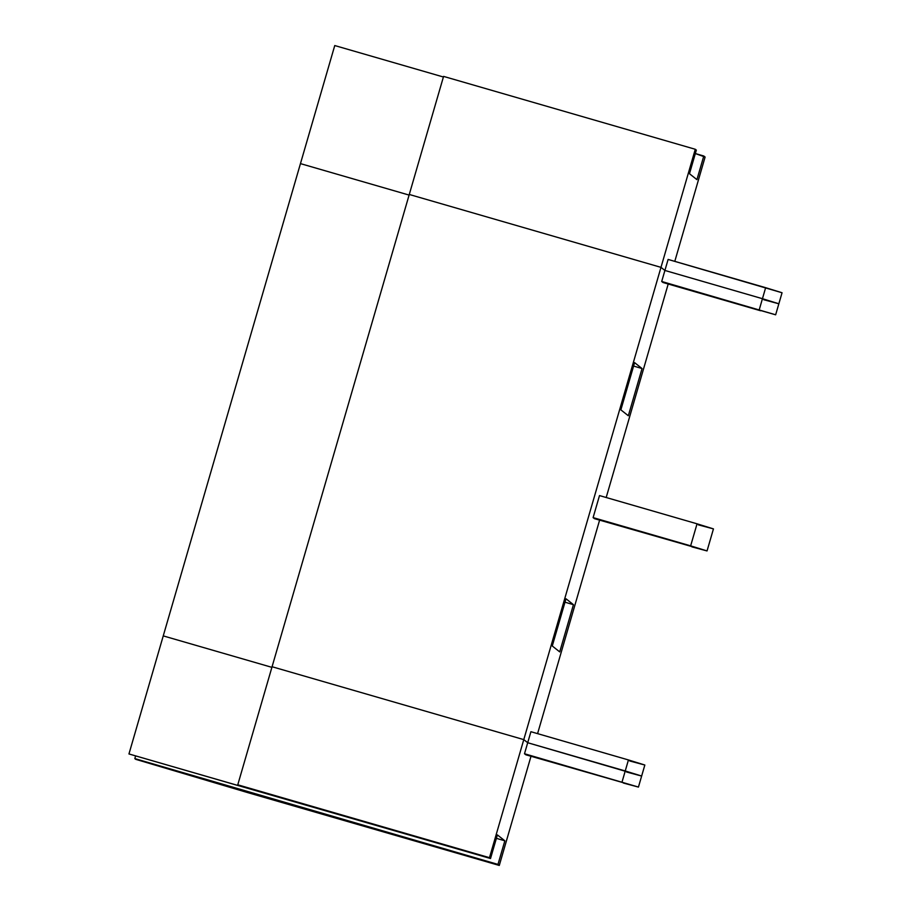 <?xml version="1.0" encoding="UTF-8"?>
<svg xmlns="http://www.w3.org/2000/svg" width="911" height="911" viewBox="0 0 911 911"><rect width="100%" height="100%" fill="white"/><g stroke="black" fill="none" stroke-linecap="round" stroke-linejoin="round"><path stroke-width="1.37" d="M163.251 635.889L271.888 667.342L163.251 635.889L128.952 753.955L163.251 635.889L271.888 667.342L163.251 635.889L300.459 163.616L409.096 195.079L300.459 163.616L334.758 45.55L163.251 635.889M272.07 666.738L523.779 739.618L527.708 742.727L641.629 776.035L527.708 742.727L523.779 739.618L489.48 857.684L490.528 858.515L128.952 753.955L490.528 858.515L497.383 834.909L490.528 858.515L237.771 784.804L239.069 785.84L128.952 753.955L239.069 785.84L237.771 784.804L272.07 666.738L237.771 784.804L489.48 857.684L523.779 739.618L272.07 666.738L523.779 739.618L527.708 742.727L524.497 753.75L527.708 742.727L625.242 770.968L622.042 781.991L628.442 759.945L530.908 731.704L527.708 742.727L530.908 731.704L628.442 759.945L625.242 770.968L527.708 742.727L523.779 739.618L272.07 666.738L443.577 76.399L409.278 194.464L660.987 267.356L409.278 194.464L272.07 666.738M135.739 759.33L134.828 758.601L135.466 756.403L134.828 758.601L497.975 864.414L504.842 840.796L496.381 838.336L504.842 840.796L497.383 834.909L504.842 840.796L497.975 864.414L499.285 865.45L247.576 792.57L135.739 759.33L247.576 792.57L499.285 865.45L530.999 756.278L499.285 865.45L497.975 864.414L135.739 759.33M525.806 754.775L524.497 753.75L638.429 787.058L525.806 754.775L638.429 787.058L524.497 753.75L525.806 754.775M644.84 765.035L638.44 787.081L623.352 783.027M763.76 299.73L778.837 303.773L762.45 298.694L664.905 270.453L660.987 267.356L695.287 149.279L443.577 76.399L695.287 149.279L660.987 267.356L664.905 270.453L668.116 259.43L765.65 287.682L762.45 298.694L778.837 303.773L763.76 299.73L778.837 303.773L762.45 298.694L765.65 287.682L782.037 292.75L668.116 259.43L664.905 270.453L762.45 298.694L664.905 270.453L660.987 267.356L523.779 739.618L660.987 267.356L409.278 194.464L660.987 267.356L664.905 270.453L661.705 281.476L664.905 270.453L762.45 298.694L759.25 309.717L762.45 298.694L778.837 303.773L763.76 299.73L778.848 303.784L775.648 314.807L663.014 282.512L661.705 281.476L775.637 314.785L661.705 281.476L663.014 282.512L760.56 310.753M443.406 77.002L334.758 45.55L443.406 77.002M695.332 153.549L705.103 157.045L703.793 156.009L696.926 179.626L689.479 173.728L696.334 150.11L695.287 149.279L696.334 150.11L689.479 173.728L696.926 179.626L703.793 156.009L695.332 153.549M674.789 261.366L705.103 157.045L674.789 261.366M668.207 284.016L606.191 497.508L668.207 284.016M599.609 520.147L537.581 733.64L599.609 520.147M594.416 518.644L593.107 517.607L599.506 495.573L593.107 517.607L690.64 545.848L697.052 523.814L599.506 495.573L697.052 523.814L690.64 545.848L707.027 550.927L594.416 518.644L707.027 550.927L593.107 517.607L594.416 518.644M552.271 645.99L565.993 598.766L573.44 604.665L559.718 651.889L552.271 645.99L559.718 651.889L573.44 604.665L565.993 598.766L552.271 645.99M620.869 409.859L634.591 362.635L642.05 368.534L628.328 415.758L620.869 409.859L628.328 415.758L642.05 368.534L634.591 362.635L620.869 409.859M626.552 772.004L641.629 776.035L625.242 770.968L641.629 776.035L626.552 772.004L641.64 776.058M629.752 760.981L644.829 765.024L628.442 759.945L644.829 765.024L629.752 760.981M698.35 524.85L713.427 528.881L697.052 523.814L713.427 528.881L698.35 524.85M713.45 528.904L707.038 550.939L691.95 546.885M409.096 195.079L300.459 163.616L409.096 195.079M564.991 602.205L573.44 604.665L564.991 602.205M633.589 366.063L642.05 368.534L633.589 366.063M782.048 292.773L778.848 303.784"/></g></svg>
